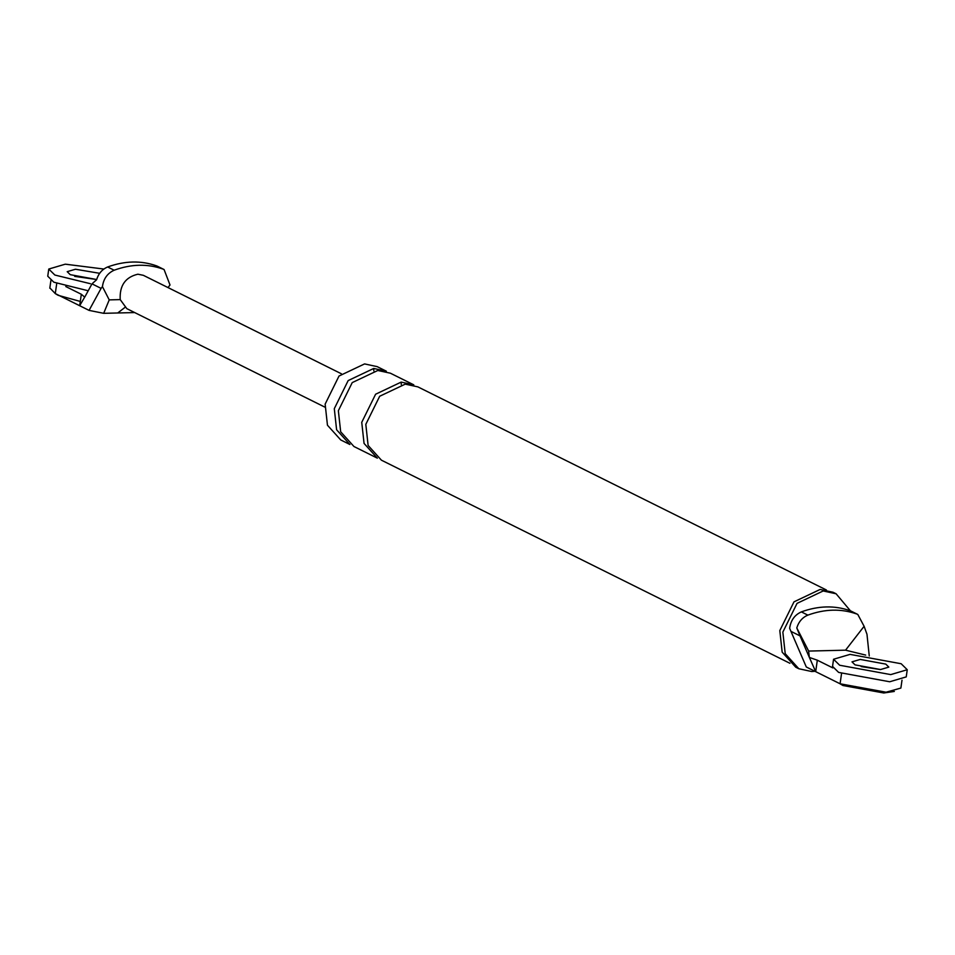 <?xml version="1.0" encoding="UTF-8"?>
<svg xmlns="http://www.w3.org/2000/svg" width="955" height="955" viewBox="0 0 955 955"><rect width="100%" height="100%" fill="white"/><g stroke="black" fill="none" stroke-linecap="round" stroke-linejoin="round"><path stroke-width="1.43" d="M167.996 287.574L170.014 284.984L164.081 269.549L162.899 269.035C147.476 263.616 131.229 264.01 114.146 270.217C107.438 273.273 103.522 278.741 102.436 286.631L109.228 299.882L103.677 313.324L89.078 310.387L101.087 288.374L91.99 283.85L84.732 297.148L81.318 294.259L79.683 305.719L89.078 310.387M56.727 283.504L55.283 293.579L79.683 305.719L84.685 297.124M55.283 293.579L49.851 287.944M157.587 266.314L156.393 265.8C140.97 260.381 124.723 260.775 107.64 266.982C102.209 269.274 98.52 273.536 96.562 279.791L91.99 283.85M102.436 286.631L101.087 288.374M126.824 308.656L120.211 299.607C119.447 285.641 125.332 277.165 137.878 274.204L143.334 275.315M65.776 286.536L81.318 294.259M74.705 276.389L95.5 279.349L76.412 276.389M134.691 312.572L117.716 312.977L124.95 307.426M841.522 673.693L840.078 683.78L886.061 692.208L900.863 688.066M840.078 683.78L806.295 666.984L789.642 628.306C790.728 620.416 794.632 614.936 801.352 611.892C818.435 605.685 834.682 605.291 850.105 610.711L857.805 614.459L864.108 626.289L866.973 634.251L869.253 655.954M815.689 671.652L809.363 657.434L817.313 660.192L815.689 671.652M790.931 631.362L800.027 635.887L809.363 657.434M800.027 635.887L796.78 627.936C798.738 621.681 802.427 617.419 807.858 615.127C824.941 608.92 841.188 608.526 856.611 613.946M851.287 611.224L850.105 610.711M373.727 368.463L348.169 380.579L334.298 408.68L336.602 429.774L349.9 444.505L340.744 439.957L327.458 425.226L325.142 404.132L339.013 376.031L364.571 363.915L377.201 366.648L386.345 371.197L373.727 368.463L373.835 370.85M864.108 626.289L845.545 650.176L808.646 651.071L796.78 627.936M845.545 650.176L865.684 655.082M832.856 667.915L817.313 660.192M809.315 657.41L808.646 651.071M880.295 669.551L861.207 666.59L880.295 669.551M814.949 671.281L811.714 671.532L798.81 668.739L795.754 667.223L782.169 652.158L779.805 630.587L793.987 601.853L820.13 589.45L833.035 592.255L836.091 593.771L850.428 610.83M789.94 663.295L381.415 460.179L368.117 445.436L365.813 424.342L379.684 396.253L405.242 384.137L417.86 386.87L826.397 589.987M401.172 382.107L413.79 384.841L390.416 373.214L377.798 370.48L352.228 382.609L338.357 410.698L340.672 431.791L353.959 446.522L377.344 458.149L364.058 443.418L361.742 422.325L375.613 394.224L401.172 382.107L401.279 384.495M798.81 668.739L785.213 653.674L782.849 632.103L797.043 603.369L823.174 590.966L836.091 593.771M80.292 301.434L58.112 295.298L55.211 293.567M894.31 691.444L883.769 692.984L842.907 685.499L840.006 683.756M103.844 269.047L65.286 264.177L48.765 269.047L47.75 276.21L53.838 282.203L87.991 290.714M48.765 269.047L54.865 275.04L90.391 283.707M99.666 273.309L75.445 269.238L67.196 271.674L70.24 274.67L95.775 279.349M833.56 659.248L832.545 666.399L838.633 672.404L889.714 681.763L906.235 676.892L907.25 669.73L901.162 663.737L850.081 654.378L833.56 659.248L839.66 665.241L890.74 674.6L907.25 669.73M880.57 669.539L888.83 667.103L885.786 664.107L860.24 659.428L851.991 661.863L855.035 664.859L880.57 669.539M162.899 269.035L156.393 265.8M114.146 270.217L107.64 266.982M109.228 299.882L120.211 299.607M801.352 611.892L807.858 615.127M157.468 266.254L163.974 269.489M49.803 288.195L50.902 280.519M103.749 313.324L117.716 312.977M341.389 373.775L143.608 275.446M127.039 308.763L324.819 407.105M851.18 611.164L857.686 614.399M900.911 687.827L902.009 680.151"/></g></svg>
